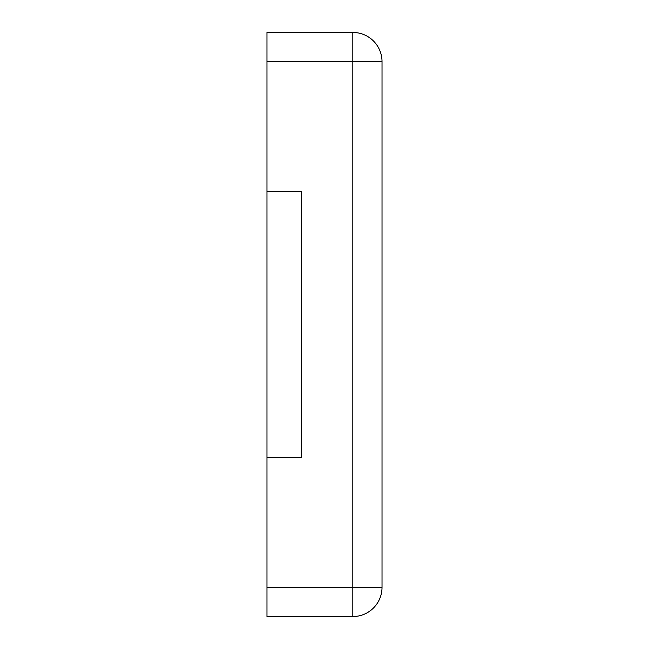 <?xml version="1.0" encoding="UTF-8"?>
<svg xmlns="http://www.w3.org/2000/svg" width="649" height="649" viewBox="0 0 649 649"><rect width="100%" height="100%" fill="white"/><g stroke="black" fill="none" stroke-linecap="round" stroke-linejoin="round"><path stroke-width="0.97" d="M266.974 61.655L266.974 32.45L352.821 32.45A29.205 29.205 0 0 1 382.026 61.655L382.026 587.345A29.205 29.205 0 0 1 352.821 616.55L352.821 32.45A29.205 29.205 0 0 1 382.026 61.655L266.974 61.655L266.974 616.55L352.821 616.55A29.205 29.205 0 0 0 382.026 587.345L266.974 587.345M266.974 457.253L301.493 457.253L301.493 191.747L266.974 191.747"/></g></svg>
